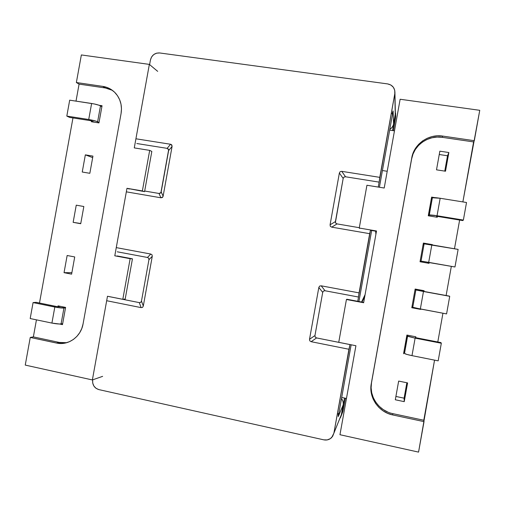 <?xml version="1.0" encoding="UTF-8"?>
<svg xmlns="http://www.w3.org/2000/svg" width="505" height="505" viewBox="0 0 505 505"><rect width="100%" height="100%" fill="white"/><g stroke="black" fill="none" stroke-linecap="round" stroke-linejoin="round"><path stroke-width="0.76" d="M112.331 90.307L105.311 87.965L79.083 84.12L76.362 82.523L102.805 86.387L76.362 82.523L81.355 54.944L149.347 64.394L157.686 71.356L149.347 64.394L134.273 147.902L149.688 150.376L142.366 190.941L126.976 188.308L114.787 255.808L132.449 258.819L125.183 299.074L132.449 258.819L130.138 258.699L122.81 299.307L125.183 299.074L122.81 299.307L107.483 296.252L92.371 379.943L25.25 365.09L30.25 337.441L56.408 343.034L60.834 343.507L65.259 343.047L69.513 341.664L73.44 339.417L76.88 336.393L79.702 332.7L81.791 328.49L83.066 323.92L121.074 113.53L121.478 108.815L120.998 104.144L119.647 99.712L117.482 95.685L114.591 92.226L111.087 89.454L107.104 87.485L102.805 86.387L105.311 87.965L79.083 84.12L76.009 101.12L79.083 84.12L76.362 82.523L81.355 54.944L149.347 64.394L134.273 147.902L149.688 150.376L151.828 151.431L149.688 150.376L142.366 190.941L144.575 191.648L126.976 188.308L129.305 189.034L126.976 188.308L114.787 255.808L130.138 258.699L122.81 299.307L107.483 296.252L92.371 379.943L102.629 376.351L92.371 379.943L25.25 365.09L30.25 337.441L33.362 336.892L36.442 319.848L33.362 336.892L59.319 342.434L63.706 342.901M144.682 191.023L151.828 151.431L144.682 191.023L159.006 193.465L160.912 192.645L168.651 149.745L167.149 148.356L136.823 143.527L167.149 148.356L170.583 144.266L136.198 138.831L170.583 144.266L167.149 148.356L168.392 149.082L168.632 150.553L172.079 146.475L171.321 144.518L170.583 144.266L171.839 144.998L172.079 146.475L163.115 196.186L172.079 146.475L168.632 150.553L161.183 191.875L163.115 196.186L161.183 191.875L160.439 193.188L159.006 193.465L160.925 197.79L162.844 196.963L163.115 196.186L162.37 197.505L160.925 197.79L126.616 191.887L160.925 197.79L159.006 193.465L144.682 191.023M39.491 303.013L72.966 117.93L39.491 303.013M109.585 89.057L105.311 87.965L102.805 86.387C107.906 87.188 112.211 89.53 115.721 93.406C120.499 99.1 122.286 105.804 121.074 113.53L83.066 323.92C81.071 336.204 69.261 345.199 57.804 343.286L30.25 337.441L33.362 336.892L59.319 342.434L56.408 343.034L59.319 342.434L66.66 342.699M80.724 223.721L73.143 222.339L76.249 205.169L83.836 206.513L80.724 223.721L73.143 222.339L76.249 205.169L83.836 206.513L80.724 223.721M85.345 154.858L92.945 156.108L89.839 173.303L82.239 172.022L85.345 154.858L92.945 156.108L89.839 173.303L82.239 172.022L85.345 154.858L92.674 157.617L85.345 154.858M99.169 105.293L102.054 105.728L98.948 122.917L91.336 121.73L91.493 120.859L91.336 121.73L98.948 122.917L102.054 105.728L99.169 105.293M71.609 274.158L64.04 272.681L67.146 255.505L74.721 256.944L71.609 274.158L64.04 272.681L71.88 272.681L64.04 272.681L67.146 255.505L74.721 256.944L71.609 274.158M62.487 324.62L59.596 324.021L62.487 324.62L65.599 307.4L62.487 324.62M57.886 306.731L58.043 305.86L65.599 307.4L58.043 305.86L57.886 306.731M80.762 223.519L73.143 222.339L80.762 223.519M132.449 258.819L117.223 255.953L132.449 258.819M392.77 413.627L392.713 414.94C378.649 412.219 368.517 397.353 371.263 383.712L371.516 382.695C368.795 396.204 378.832 410.937 392.77 413.627L423.783 420.248L424.023 421.637L392.713 414.94L392.77 413.627L423.783 420.248L434.546 360.128L418.563 452.114L339.96 434.717L355.918 345.742L338.741 342.321L346.43 299.497L363.632 302.741L376.503 230.981L359.251 228.033L359.61 228.437L359.251 228.033L366.933 185.253L384.21 188.024L400.137 99.251L479.75 110.311L462.87 201.912L473.608 141.924L442.266 137.335L442.677 136.079L437.425 135.813L432.211 136.552L427.236 138.256L422.679 140.857L418.721 144.26L415.508 148.325L413.159 152.908L411.764 157.825L371.263 383.712L370.866 388.825L371.478 393.944L373.075 398.893L375.613 403.47L378.977 407.503L383.055 410.843L387.695 413.355L392.713 414.94L424.023 421.637L418.563 452.114L339.96 434.717L355.918 345.742L338.741 342.321L346.43 299.497L363.632 302.741L376.503 230.981L359.251 228.033L366.933 185.253L384.21 188.024L400.137 99.251L479.75 110.311L474.309 140.699L442.677 136.079L474.309 140.699L473.608 141.924L442.266 137.335C428.291 135.012 413.778 145.288 411.644 158.879L411.764 157.825C413.917 144.114 428.562 133.737 442.677 136.079L442.266 137.335L437.065 137.076L431.901 137.802L426.971 139.494L422.458 142.069L418.538 145.434L415.356 149.467L413.027 154L411.644 158.879L371.263 383.712L411.764 157.825L371.516 382.695L371.118 387.758L371.724 392.833L373.315 397.732L375.821 402.264L379.16 406.26L383.2 409.568L387.796 412.055M370.455 230.293L376.446 231.315L370.455 230.293M459.626 220.054L454.481 248.769L459.626 220.054M451.312 266.482L446.117 295.513L451.312 266.482M442.942 313.226L437.797 341.98L442.942 313.226M436.516 217.15L436.667 216.291L436.131 217.087L436.983 216.31L462.769 220.571L463.369 220.079L466.519 202.499L463.369 220.079L437.04 215.736L440.171 198.263L466.519 202.499L440.171 198.263C435.613 197.575 433.019 197.405 432.387 197.758L428.846 215.881L429.294 215.042L429.963 214.928L434.161 215.307L463.369 220.079L462.769 220.571L436.768 216.285L436.516 217.15M431.693 199.305L431.238 199.229L431.693 199.305M428.265 263.206L428.404 262.448L426.902 262.966L428.404 262.448L454.973 266.987L458.123 249.394L454.973 266.987L428.695 262.354L431.826 244.868L458.123 249.394L424.131 243.852L421.031 261.148L420.053 261.647L421.031 261.148L423.354 261.451L454.973 266.987L428.499 262.461L428.265 263.206M423.935 244.079L423.222 243.959L423.935 244.079M444.76 171.113L447.512 155.761L439.249 154.517L447.512 155.761L448.863 152.529L445.511 171.227L436.503 169.838L439.849 151.178L448.863 152.529L445.511 171.227L436.503 169.838L439.849 151.178L448.863 152.529L447.512 155.761L444.76 171.113M403.931 351.663L404.385 351.751L403.931 351.663M423.234 291.316L423.367 290.558L423.234 291.316L421.89 290.293L423.234 291.316M411.947 306.889L412.673 307.027L411.947 306.889M404.095 398.167L406.853 382.758L404.095 398.167L404.24 401.652L395.308 399.771L398.66 381.073L407.598 382.91L404.24 401.652L404.095 398.167L395.901 396.457L404.095 398.167M437.267 217.27L428.272 215.786L431.617 197.114L434.679 197.607L431.617 197.114L428.272 215.786L437.267 217.27L437.425 216.386L437.267 217.27M432.368 244.622L432.027 244.906L432.368 244.622L423.379 243.075L432.368 244.622M429.149 262.575L429.016 263.339L420.034 261.754L423.379 243.075L420.034 261.754L429.016 263.339L429.149 262.575M406.904 335.055L415.861 336.797L415.697 337.681L415.861 336.797L406.904 335.055L403.552 353.746L406.904 335.055M406.708 354.377L411.985 355.64L415.116 338.142L441.326 343.248L440.928 342.586L415.262 337.592L440.928 342.586L441.326 343.248L438.176 360.854L441.326 343.248L415.116 338.142L407.604 336.103L404.505 353.412L404.252 349.864L404.505 353.412L406.708 354.371M424.112 290.697L423.979 291.454L424.112 290.697L415.142 289.056L424.112 290.697M420.823 309.079L420.76 309.42L411.796 307.741L415.142 289.056L411.796 307.741L420.76 309.42L420.823 309.079M346.43 299.497L346.903 299.25L346.43 299.497M363.688 302.413L346.903 299.25L363.688 302.413M407.598 382.91L404.24 401.652L395.308 399.771L398.66 381.073L407.598 382.91M430.91 201.041L432.387 197.758L440.171 198.263L437.04 215.736L429.294 215.042L432.387 197.758L430.91 201.041M423.02 245.114L424.131 243.852L431.826 244.868L428.695 262.354L421.031 261.148L424.131 243.852L423.02 245.114M449.254 296.088L423.537 291.372L449.728 296.309L446.578 313.908L449.728 296.309L449.254 296.088M446.578 313.908L420.343 308.984L423.474 291.499L449.728 296.309L415.867 289.971L412.768 307.267L412.156 305.746L412.768 307.267L415.034 307.905L446.578 313.908M415.116 289.207L415.867 289.971L423.474 291.499L420.343 308.984L412.768 307.267L415.867 289.971L415.116 289.207M438.176 360.854L411.985 355.64L438.176 360.854M407.472 335.162L407.604 336.103L408.198 336.437L415.116 338.142L411.985 355.64C407.472 354.699 404.978 353.954 404.505 353.412L407.472 335.162M91.462 120.84L94.145 122.166L91.462 120.84M69.614 117.412L91.108 120.752L69.614 117.412L66.811 116.087L69.69 100.167L66.811 116.087L69.614 117.412M69.69 100.167L91.62 103.474L88.722 119.489L66.811 116.087L88.722 119.489C92.712 120.165 95.672 120.922 97.616 121.762L100.489 105.861L101.89 106.643L99.037 105.242L94.233 103.948L69.69 100.167M99.03 122.469L96.152 121.194L88.722 119.489L91.62 103.474C95.609 104.144 98.563 104.939 100.489 105.861L97.616 121.762L99.03 122.469M60.859 306.434L57.854 306.731L60.859 306.434M57.488 306.693L36.164 302.331L33.071 302.59L30.186 318.541L33.071 302.59L54.818 307.04L51.914 323.08L30.186 318.541L51.914 323.08C55.891 323.85 58.94 324.134 61.067 323.945L63.946 308.012L65.524 307.848L57.431 307.507L33.071 302.59L36.164 302.331L57.488 306.693M62.652 323.705L59.489 324.014L51.914 323.08L54.818 307.04C58.788 307.798 61.837 308.119 63.946 308.012L61.067 323.945L62.652 323.705M392.013 113.821L393.111 110.936L379.419 187.254L393.111 110.936L393.559 123.946L395.257 114.458L394.809 93.64L379.785 177.356L341.74 171.34L340.174 171.643L339.373 173.019L330.074 224.807L330.346 226.366L331.716 227.149L369.685 233.676L370.531 229.958L358.512 297.028L325.056 290.76L323.503 291.019L322.708 292.376L314.956 335.547L315.227 337.113L316.584 337.933L349.984 344.562L333.887 433.176L341.437 414.472L343.147 404.959L338.274 416.562L351.152 344.795L338.274 416.562L338.255 413.469M358.916 301.517L371.661 230.495L358.916 301.517M395.251 114.521L394.929 92.649C394.803 87.857 392.385 84.954 387.663 83.918L159.63 52.956C154.846 52.81 151.784 55.146 150.439 59.962L149.6 64.602L150.439 59.962L151.582 56.958L153.728 54.572L156.55 53.17L159.63 52.956L387.663 83.918L390.864 85.017L393.344 87.251L394.733 90.281L394.809 93.64L378.245 187.065L379.129 182.128L345.527 176.775L343.968 177.078L343.173 178.448L335.415 222.421L335.699 223.122L337.062 223.904L359.314 227.704L337.062 223.904L331.716 227.149L337.062 223.904L335.699 223.122L335.427 221.575L330.074 224.807L339.373 173.019L343.173 178.448L335.427 221.575L330.074 224.807L330.346 226.366L331.716 227.149L369.685 233.676L359.061 292.881L321.18 285.817L319.621 286.082L318.825 287.446L309.514 339.291L309.78 340.862L311.143 341.689L348.942 349.264L333.887 433.176L332.65 436.314L330.289 438.681L327.177 439.918L323.793 439.842L98.854 389.601L96.038 388.332L93.879 386.028L92.705 383.042L92.68 379.836C92.257 384.829 94.315 388.08 98.854 389.601L323.793 439.842C326.88 440.429 329.525 439.647 331.722 437.488L333.887 433.176L341.449 414.416M358.512 297.028L357.748 301.296L358.512 297.028L325.056 290.76L321.18 285.817L359.061 292.881L358.512 297.028M106.953 300.778L141.11 307.621L142.549 307.375L143.294 306.068L152.27 256.306L152.03 254.81L150.774 254.047L116.541 247.665L150.774 254.047L147.46 257.462L117.274 251.806L147.46 257.462L150.774 254.047L152.03 254.81L152.27 256.306L143.294 306.068L141.482 301.075L148.943 259.715L148.704 258.225L147.46 257.462L148.704 258.225L148.943 259.715L152.27 256.306L148.943 259.715L141.482 301.075L143.294 306.068L142.549 307.375L141.11 307.621L106.953 300.778M338.274 416.562L343.147 404.959C343.514 402.637 342.964 400.515 341.5 398.615C342.964 400.515 343.514 402.637 343.147 404.959L343.154 404.909M394.929 92.636L395.365 113.568L393.559 123.946C393.092 126.25 391.842 128.036 389.809 129.312C391.842 128.036 393.092 126.25 393.559 123.946L393.111 110.936M341.5 398.578C342.971 400.484 343.52 402.605 343.154 404.941L341.437 414.472L340.263 417.382M393.547 124.003L395.257 114.49M109.181 296.618L139.317 302.621L140.737 302.375L141.482 301.075L140.737 302.375L139.317 302.621L141.11 307.621L139.317 302.621L109.181 296.618M379.785 177.356L379.129 182.128L345.527 176.775L341.74 171.34L379.785 177.356M349.984 344.587L348.942 349.264L311.143 341.689L316.584 337.933L349.984 344.587M314.956 335.547L309.514 339.291L318.825 287.446L322.708 292.376L314.956 335.547L315.227 337.113L316.584 337.933L311.143 341.689L309.78 340.862L309.514 339.291L314.956 335.547M340.174 171.643L341.74 171.34L345.527 176.775L343.968 177.078L343.173 178.448L339.373 173.019L340.174 171.643M319.621 286.082L321.18 285.817L325.056 290.76L323.503 291.019L322.708 292.376L318.825 287.446L319.621 286.082M340.32 417.294L341.437 414.472M393.42 130.688L395.573 117.728L395.497 113.972L392.524 130.555L395.497 113.972L395.573 117.728L393.42 130.688M339.758 418.645L341.487 415.041L344.536 398.054L341.487 415.041L342.844 411.663L345.426 398.243L342.844 411.663L340.395 417.799M428.398 262.48L427.451 263.061L428.398 262.48M394.468 130.845L389.664 130.138L394.468 130.845M341.702 397.454L346.462 398.464L341.702 397.454M362.003 302.097L364.749 296.504L362.003 302.097M365.09 294.611L361.574 302.015L365.09 294.617M375.89 234.389L375.669 231.183L375.89 234.389M387.215 171.283L382.418 170.532L387.215 171.283M376.257 232.369L376.162 231.265L376.257 232.369M57.804 343.286L60.695 342.687M343.154 404.941L341.21 415.413M393.559 123.971C393.105 126.269 391.855 128.068 389.803 129.362M395.68 116.813L395.604 113.101"/></g></svg>
